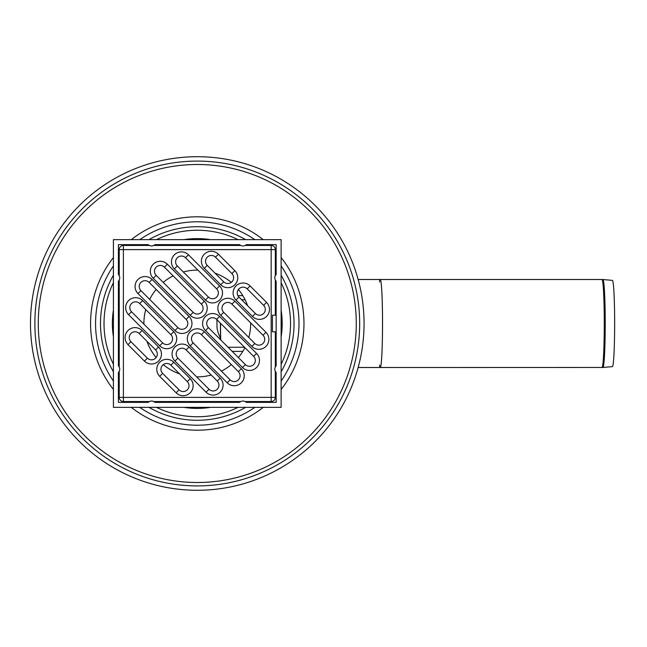 <?xml version="1.0" encoding="UTF-8"?>
<svg xmlns="http://www.w3.org/2000/svg" width="647" height="647" viewBox="0 0 647 647"><rect width="100%" height="100%" fill="white"/><g stroke="black" fill="none" stroke-linecap="round" stroke-linejoin="round"><path stroke-width="0.97" d="M239.616 244.631A4.812 4.812 0 0 0 246.256 244.631L276.148 244.631L276.148 274.514A4.812 4.812 0 0 0 276.148 281.154L276.148 365.846A4.812 4.812 0 0 0 276.148 372.486L276.148 402.369L246.256 402.369A4.812 4.812 0 0 0 239.616 402.369L154.932 402.369A4.812 4.812 0 0 0 148.292 402.369L118.401 402.369L118.401 372.486A4.812 4.812 0 0 0 118.401 365.846L118.401 281.154A4.812 4.812 0 0 0 118.401 274.514L118.401 244.631L148.292 244.631A4.812 4.812 0 0 0 154.932 244.631L239.616 244.631M246.879 244.631A5.265 5.265 0 0 1 245.949 245.456M239.924 245.456A5.265 5.265 0 0 1 238.994 244.631M147.67 402.369A5.265 5.265 0 0 1 148.6 401.544M154.625 401.544A5.265 5.265 0 0 1 155.555 402.369M118.401 365.215A5.265 5.265 0 0 1 119.234 366.153M119.234 372.179A5.265 5.265 0 0 1 118.401 373.109M276.148 281.785A5.265 5.265 0 0 1 275.315 280.847M275.315 274.821A5.265 5.265 0 0 1 276.148 273.891M155.555 244.631A5.265 5.265 0 0 1 154.625 245.456M148.6 245.456A5.265 5.265 0 0 1 147.67 244.631M238.994 402.369A5.265 5.265 0 0 1 239.924 401.544M245.949 401.544A5.265 5.265 0 0 1 246.879 402.369M118.401 273.891A5.265 5.265 0 0 1 119.234 274.821M119.234 280.847A5.265 5.265 0 0 1 118.401 281.785M276.148 373.109A5.265 5.265 0 0 1 275.315 372.179M275.315 366.153A5.265 5.265 0 0 1 276.148 365.215M281.13 239.649L113.419 239.649L113.419 407.351L281.13 407.351L281.13 239.649M248.804 337.459A53.386 53.386 0 0 0 250.656 322.869M247.623 305.748A53.386 53.386 0 0 0 238.419 289.484M231.286 282.359A53.386 53.386 0 0 0 215.03 273.155M197.901 270.123A53.386 53.386 0 0 0 183.319 271.975M173.137 275.881A53.386 53.386 0 0 0 163.214 282.391M156.17 289.435A53.386 53.386 0 0 0 149.659 299.367M145.745 309.541A53.386 53.386 0 0 0 143.893 324.131M146.926 341.252A53.386 53.386 0 0 0 156.129 357.516M163.254 364.641A53.386 53.386 0 0 0 179.518 373.845M196.648 376.877A53.386 53.386 0 0 0 211.229 375.025M221.411 371.119A53.386 53.386 0 0 0 231.335 364.609M238.379 357.565A53.386 53.386 0 0 0 244.889 347.633M273.244 315.194L275.315 315.194L275.315 279.973M275.315 367.027L275.315 331.806L273.244 331.806M272.436 331.806L272.436 315.194M245.067 401.544L271.166 401.544L271.166 397.387L275.315 397.387L275.315 371.297M275.315 275.703L275.315 249.613L271.166 249.613L271.166 245.456L245.067 245.456M223.692 281.817L207.25 265.383A5.815 5.815 0 0 1 207.25 257.158A5.815 5.815 0 0 1 215.475 257.158L231.909 273.6A5.815 5.815 0 0 1 231.909 281.817A5.815 5.815 0 0 1 223.692 281.817L220.756 284.753A9.964 9.964 0 0 0 234.845 284.753A9.964 9.964 0 0 0 234.845 270.664L231.909 273.6M216.648 288.861A5.815 5.815 0 0 1 216.648 297.078A5.815 5.815 0 0 1 208.431 297.078L177.31 265.966A5.815 5.815 0 0 1 177.31 257.749A5.815 5.815 0 0 1 185.535 257.749L216.648 288.861L219.584 285.925L188.471 254.813A9.964 9.964 0 0 0 174.375 254.813A9.964 9.964 0 0 0 174.375 268.901L205.495 300.014A9.964 9.964 0 0 0 219.584 300.014A9.964 9.964 0 0 0 219.584 285.925M193.162 312.347L156.178 275.363A5.815 5.815 0 0 1 156.178 267.138A5.815 5.815 0 0 1 164.395 267.138L201.387 304.13A5.815 5.815 0 0 1 201.387 312.347A5.815 5.815 0 0 1 193.162 312.347L190.226 315.283A9.964 9.964 0 0 0 204.315 315.283A9.964 9.964 0 0 0 204.315 301.195L167.33 264.202A9.964 9.964 0 0 0 153.242 264.202A9.964 9.964 0 0 0 153.242 278.299L190.226 315.283M186.118 319.392A5.815 5.815 0 0 1 186.118 327.608A5.815 5.815 0 0 1 177.901 327.608L140.917 290.624A5.815 5.815 0 0 1 140.917 282.407A5.815 5.815 0 0 1 149.133 282.407L186.118 319.392L189.053 316.456L152.069 279.472A9.964 9.964 0 0 0 137.981 279.472A9.964 9.964 0 0 0 137.981 293.56L174.965 330.544A9.964 9.964 0 0 0 189.053 330.544A9.964 9.964 0 0 0 189.053 316.456M131.519 311.757A5.815 5.815 0 0 1 131.519 303.54A5.815 5.815 0 0 1 139.744 303.54L170.857 334.653A5.815 5.815 0 0 1 170.857 342.87A5.815 5.815 0 0 1 162.64 342.87L131.519 311.757L128.583 314.693L159.704 345.805A9.964 9.964 0 0 0 173.792 345.805A9.964 9.964 0 0 0 173.792 331.717L142.68 300.604A9.964 9.964 0 0 0 128.583 300.604A9.964 9.964 0 0 0 128.583 314.693M147.37 358.139L130.937 341.697A5.815 5.815 0 0 1 130.937 333.48A5.815 5.815 0 0 1 139.154 333.48L155.595 349.922A5.815 5.815 0 0 1 155.595 358.139A5.815 5.815 0 0 1 147.37 358.139L144.435 361.075A9.964 9.964 0 0 0 158.531 361.075A9.964 9.964 0 0 0 158.531 346.986L142.089 330.544A9.964 9.964 0 0 0 128.001 330.544A9.964 9.964 0 0 0 128.001 344.633L144.435 361.075M187.29 381.617A5.815 5.815 0 0 1 187.29 389.842A5.815 5.815 0 0 1 179.073 389.842L162.64 373.4A5.815 5.815 0 0 1 162.64 365.183A5.815 5.815 0 0 1 170.857 365.183L187.29 381.617L190.226 378.681L173.792 362.247A9.964 9.964 0 0 0 159.704 362.247A9.964 9.964 0 0 0 159.704 376.336L176.138 392.778A9.964 9.964 0 0 0 190.226 392.778A9.964 9.964 0 0 0 190.226 378.681M177.901 358.139A5.815 5.815 0 0 1 177.901 349.922A5.815 5.815 0 0 1 186.118 349.922L217.23 381.034A5.815 5.815 0 0 1 217.23 389.251A5.815 5.815 0 0 1 209.013 389.251L177.901 358.139L174.965 361.075L206.078 392.187A9.964 9.964 0 0 0 220.166 392.187A9.964 9.964 0 0 0 220.166 378.099L189.053 346.986A9.964 9.964 0 0 0 174.965 346.986A9.964 9.964 0 0 0 174.965 361.075M238.371 371.637A5.815 5.815 0 0 1 238.371 379.862A5.815 5.815 0 0 1 230.146 379.862L193.162 342.87A5.815 5.815 0 0 1 193.162 334.653A5.815 5.815 0 0 1 201.387 334.653L238.371 371.637L241.307 368.701L204.315 331.717A9.964 9.964 0 0 0 190.226 331.717A9.964 9.964 0 0 0 190.226 345.805L227.21 382.798A9.964 9.964 0 0 0 241.307 382.798A9.964 9.964 0 0 0 241.307 368.701M208.431 327.608A5.815 5.815 0 0 1 208.431 319.392A5.815 5.815 0 0 1 216.648 319.392L253.632 356.376A5.815 5.815 0 0 1 253.632 364.593A5.815 5.815 0 0 1 245.415 364.593L208.431 327.608L205.495 330.544L242.479 367.528A9.964 9.964 0 0 0 256.568 367.528A9.964 9.964 0 0 0 256.568 353.44L219.584 316.456A9.964 9.964 0 0 0 205.495 316.456A9.964 9.964 0 0 0 205.495 330.544M223.692 312.347A5.815 5.815 0 0 1 223.692 304.13A5.815 5.815 0 0 1 231.909 304.13L263.022 335.243A5.815 5.815 0 0 1 263.022 343.46A5.815 5.815 0 0 1 254.805 343.46L223.692 312.347L220.756 315.283L251.869 346.396A9.964 9.964 0 0 0 265.957 346.396A9.964 9.964 0 0 0 265.957 332.307L234.845 301.195A9.964 9.964 0 0 0 220.756 301.195A9.964 9.964 0 0 0 220.756 315.283M238.953 297.078A5.815 5.815 0 0 1 238.953 288.861A5.815 5.815 0 0 1 247.178 288.861L263.612 305.303A5.815 5.815 0 0 1 263.612 313.52A5.815 5.815 0 0 1 255.395 313.52L238.953 297.078L236.018 300.014L252.459 316.456A9.964 9.964 0 0 0 266.548 316.456A9.964 9.964 0 0 0 266.548 302.367L250.106 285.925A9.964 9.964 0 0 0 236.018 285.925A9.964 9.964 0 0 0 236.018 300.014M240.805 245.456L153.743 245.456M149.481 245.456L123.383 245.456L123.383 249.613L119.234 249.613L119.234 275.703M119.234 279.973L119.234 367.027M119.234 371.297L119.234 397.387L123.383 397.387L123.383 401.544L149.481 401.544M123.383 245.456A4.149 4.149 0 0 0 119.234 249.613M275.315 249.613A4.149 4.149 0 0 0 271.166 245.456M153.743 401.544L240.805 401.544M119.234 397.387A4.149 4.149 0 0 0 123.383 401.544M271.166 401.544A4.149 4.149 0 0 0 275.315 397.387M220.554 338.599L218.33 333.326L217.028 328.231L216.899 319.642M364.059 323.5A166.789 166.789 0 0 0 113.88 179.057A166.789 166.789 0 0 0 113.88 467.943A166.789 166.789 0 0 0 364.059 323.5M220.578 339.756A44.004 2.305 90 0 1 220.417 323.16M220.724 339.901A41.513 2.176 90 0 1 220.546 323.29M245.076 299.739L241.614 299.739M237.886 295.614L242.795 295.614M242.795 351.386L232.2 351.386M228.076 347.261L244.517 347.261M379.465 281.987A44.004 2.305 90 0 1 380.226 279.496A44.004 2.305 90 0 1 382.547 323.5A44.004 2.305 90 0 1 380.242 367.504A44.004 2.305 90 0 1 379.465 365.013M602.923 279.536L612.402 280.369A43.131 2.256 90 0 1 614.65 323.5A43.131 2.256 90 0 1 612.402 366.631L602.923 367.464A10.797 10.781 -90 0 1 601.977 367.504A44.004 2.305 90 0 0 604.274 323.5A44.004 2.305 90 0 0 601.977 279.496L602.923 279.536A43.964 2.297 -90 0 1 605.212 323.5A43.964 2.297 -90 0 1 602.923 367.464A43.964 2.297 -90 0 0 602.923 367.464L380.226 367.504A44.004 2.305 90 0 0 382.531 323.5A44.004 2.305 90 0 0 380.226 279.496L601.977 279.496M207.25 265.383L204.315 268.319L220.756 284.753M215.475 257.158L218.411 254.222A9.964 9.964 0 0 0 204.315 254.222A9.964 9.964 0 0 0 204.315 268.319M234.845 270.664L218.411 254.222M271.166 249.613L271.166 397.387L123.383 397.387L123.383 249.613L271.166 249.613M208.431 297.078L205.495 300.014M188.471 254.813L185.535 257.749M177.31 265.966L174.375 268.901M156.178 275.363L153.242 278.299M204.315 301.195L201.387 304.13M164.395 267.138L167.33 264.202M177.901 327.608L174.965 330.544M152.069 279.472L149.133 282.407M140.917 290.624L137.981 293.56M139.744 303.54L142.68 300.604M159.704 345.805L162.64 342.87M170.857 334.653L173.792 331.717M130.937 341.697L128.001 344.633M158.531 346.986L155.595 349.922M139.154 333.48L142.089 330.544M179.073 389.842L176.138 392.778M173.792 362.247L170.857 365.183M162.64 373.4L159.704 376.336M186.118 349.922L189.053 346.986M206.078 392.187L209.013 389.251M217.23 381.034L220.166 378.099M230.146 379.862L227.21 382.798M204.315 331.717L201.387 334.653M193.162 342.87L190.226 345.805M216.648 319.392L219.584 316.456M242.479 367.528L245.415 364.593M253.632 356.376L256.568 353.44M231.909 304.13L234.845 301.195M251.869 346.396L254.805 343.46M263.022 335.243L265.957 332.307M247.178 288.861L250.106 285.925M252.459 316.456L255.395 313.52M263.612 305.303L266.548 302.367M210.607 239.649A84.911 84.911 0 0 0 183.934 239.649M113.419 310.164A84.911 84.911 0 0 0 113.419 336.836M183.934 407.351A84.911 84.911 0 0 0 210.607 407.351M281.13 336.836A84.911 84.911 0 0 0 281.13 310.164M197.27 161.095A162.405 162.405 0 0 0 34.873 323.5A162.405 162.405 0 0 0 197.27 485.905A162.405 162.405 0 0 0 359.675 323.5A162.405 162.405 0 0 0 197.27 161.095M197.27 164.5A159 159 0 0 0 38.278 323.5A159 159 0 0 0 197.27 482.5A159 159 0 0 0 356.271 323.5A159 159 0 0 0 197.27 164.5M281.13 389.47A106.69 106.69 0 0 0 281.13 257.53M263.24 239.649A106.69 106.69 0 0 0 131.301 239.649M113.419 257.53A106.69 106.69 0 0 0 113.419 389.47M131.301 407.351A106.69 106.69 0 0 0 263.24 407.351M254.853 239.649A101.716 101.716 0 0 0 139.695 239.649M113.419 265.925A101.716 101.716 0 0 0 113.419 381.075M139.695 407.351A101.716 101.716 0 0 0 254.853 407.351M281.13 381.075A101.716 101.716 0 0 0 281.13 265.925M281.13 371.807A96.775 96.775 0 0 0 281.13 275.193M245.585 239.649A96.775 96.775 0 0 0 148.964 239.649M113.419 275.193A96.775 96.775 0 0 0 113.419 371.807M148.964 407.351A96.775 96.775 0 0 0 245.585 407.351M238.072 239.649A93.249 93.249 0 0 0 156.477 239.649M113.419 282.699A93.249 93.249 0 0 0 113.419 364.301M156.477 407.351A93.249 93.249 0 0 0 238.072 407.351M281.13 364.301A93.249 93.249 0 0 0 281.13 282.699M358.155 367.504L380.242 367.504M358.155 279.496L380.242 279.496"/></g></svg>
